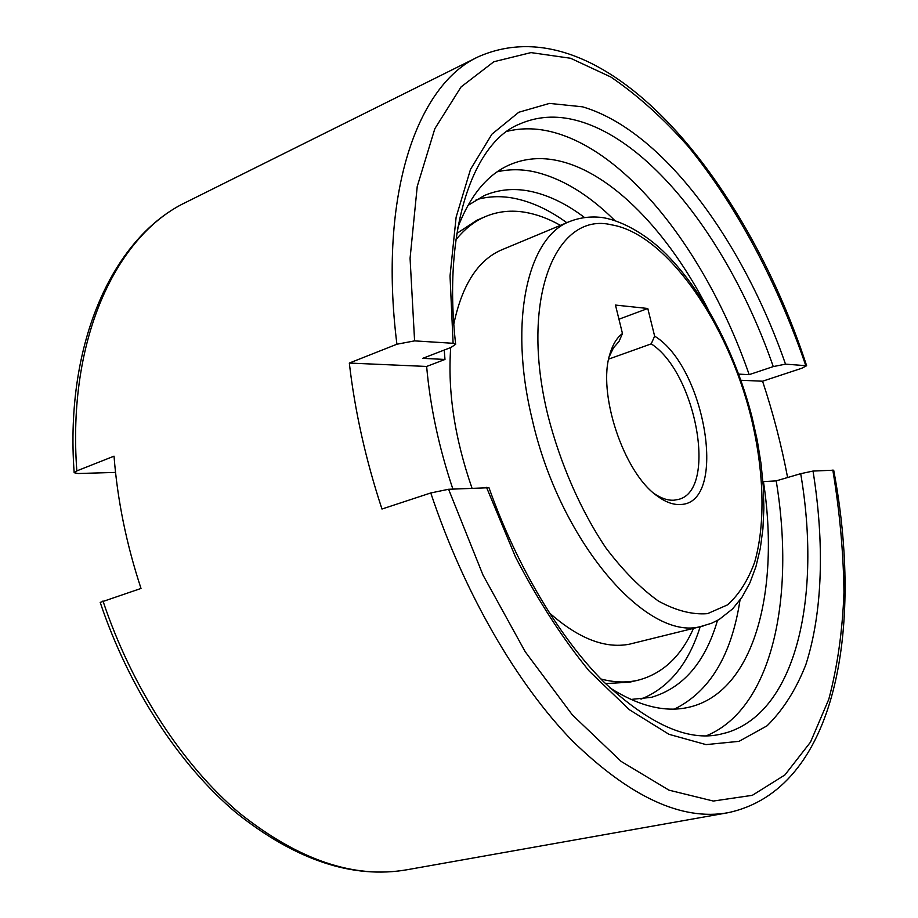 <?xml version="1.0" encoding="UTF-8"?>
<svg xmlns="http://www.w3.org/2000/svg" width="918" height="918" viewBox="0 0 918 918"><rect width="100%" height="100%" fill="white"/><g stroke="black" fill="none" stroke-linecap="round" stroke-linejoin="round"><path stroke-width="1.38" d="M569.963 221.399C528.057 236.488 508.17 320.554 532.061 418.723C559.705 542.056 647.27 641.969 700.927 626.466L711.576 623.253L719.161 619.489L732.61 608.886L742.042 597.159L749.903 582.85L755.962 566.532L760.288 548.448L762.915 528.86L763.891 507.998L763.248 486.15L761.022 463.567L757.293 440.525L752.094 417.311C735.811 353.809 704.06 292.222 666.181 254.137C645.136 233.069 619.168 219.379 600.372 217.314C589.849 216.315 579.706 217.681 569.963 221.399L501.997 249.719C478.244 259.76 462.19 284.488 453.836 323.905M450.704 347.566C447.582 391.401 454.685 438.242 471.99 488.101M549.171 612.673C578.156 638.4 604.882 648.911 629.358 644.207L703.498 625.892M560.439 225.369C548.757 218.771 537.168 214.445 525.681 212.391C511.372 209.889 497.866 211.312 485.163 216.682L476.924 220.24L456.854 233.39M605.478 683.6L629.61 682.177M485.163 216.682C474.273 221.376 464.519 229.087 455.913 239.816M600.9 678.999C614.142 682.487 626.512 682.889 638.01 680.215L638.171 680.181C662.589 673.732 681.03 656.473 693.492 628.382M507.011 131.354C521.24 127.843 536.055 127.981 551.454 131.79C629.346 151.172 708.317 256.489 749.18 374.647L773.254 366.592L785.51 364.148L806.624 365.731L801.701 368.29L762.571 381.211C773.105 413.031 781.447 445.138 787.61 477.521M584.445 217.463C566.154 203.601 547.839 194.823 529.514 191.139C513.483 188.018 498.359 189.521 484.142 195.626L467.859 205.517M630.93 699.447L651.413 697.336C683.244 687.88 705.265 662.245 717.486 620.442M566.819 222.718C549.021 209.774 531.201 201.593 513.369 198.162C500.436 195.763 488.02 196.303 476.132 199.78M609.862 687.823C638.71 706.114 664.873 712.632 688.328 707.376L691.506 706.608C755.296 689.429 779.841 588.886 763.443 481.606L762.927 481.755M444.232 350.056L444.978 359.454L426.64 366.454C430.186 406.685 438.93 447.559 452.872 489.053M707.881 308.953C668.637 232.518 612.26 172.791 558.523 160.799C541.069 156.875 524.648 158.263 509.26 164.965C487.286 174.718 470.154 195.523 457.864 227.389M614.67 220.4C588.289 194.214 561.334 177.989 533.828 171.712C521.16 169.061 508.939 169.096 497.166 171.827M618.95 319.212L647.787 308.482L654.637 336.137C705.609 366.993 728.203 503.431 680.617 504.487C673.284 505.003 665.412 502.112 656.99 495.812C623.471 472.541 596.964 392.261 610.045 353.602C612.811 344.33 616.953 337.64 622.461 333.532L618.996 341.496L613.453 347.876L609.219 356.735M654.465 493.792C661.453 498.463 668.006 500.597 674.122 500.195L678.448 499.415C717.773 490.396 696.108 372.616 651.229 343.871L608.68 359.11M800.703 473.677C821.289 594.462 797.501 710.83 727.01 732.564L720.332 734.251C687.915 741.744 648.98 724.222 603.551 681.684C559.9 637.964 517.19 567.163 488.973 487.722L448.592 489.271L430.771 492.955C464.164 593.235 517.063 684.002 572.511 740.987C630.161 797.088 681.948 821.002 727.871 812.74C836.918 789.721 863.505 627.35 833.682 470.2L813.027 471.06L800.703 473.677L776.203 480.871C795.309 596.574 772.864 708.248 706.527 735.731M115.53 472.414L78.133 473.516L74.163 472.713L76.837 470.888L114.027 456.166C117.447 500.149 126.443 544.248 141.016 588.449L100.2 602.415C129.048 688.5 179.446 765.084 236.293 812.878C295.653 860.12 352.501 879.088 406.823 869.782C354.268 879.042 298.419 860.097 239.288 812.958C182.648 765.05 131.963 687.8 102.977 600.992M430.771 492.955L381.968 509.031C365.766 459.872 354.876 411.218 349.322 363.058L396.909 344.227L414.592 340.876L453.102 343.298L455.661 344.296L451.002 347.44L422.739 358.341L444.978 359.454M776.203 480.871L763.443 481.606M740.895 380.259L762.571 381.211M738.68 374.119L749.18 374.647M426.64 366.454L349.322 363.058M654.637 336.137L651.229 343.871M622.461 333.532L615.473 305.074L647.787 308.482M674.523 709.063C709.74 691.656 731.566 655.326 740.011 600.085M640.982 699.137C668.843 687.938 688.569 663.794 700.193 626.719M611.663 224.853C555.964 211.06 519.106 298.706 547.943 415.51C560.37 463.969 580.773 510.511 605.708 547.656C622.909 570.422 640.454 588.208 658.355 601.026C675.935 610.665 692.333 614.865 707.537 613.649L727.584 604.847C739.059 594.497 748.09 580.233 754.699 562.045C765.773 523.076 764.005 470.464 751.016 417.024C727.985 323.423 666.789 234.113 611.663 224.853M773.254 366.592C732.082 247.412 653.513 140.741 576.504 120.407C556.078 115.014 536.904 116.322 518.968 124.32C475.065 141.946 442.155 225.082 455.661 344.296M76.837 470.888C66.934 338.283 116.781 234.756 186.4 202.086L478.301 56.778C417.392 84.651 378.09 194.1 396.909 344.227M448.592 489.271L482.994 575.058L525.222 651.746L572.327 714.881L621.211 761.47L668.992 790.168L713.297 801.047L752.335 795.321L784.947 774.918L810.502 742.123L828.782 699.298C837.457 666.629 842.517 630.999 843.963 592.408C843.47 552.751 839.752 511.969 832.821 470.073M805.717 365.41C777.477 283.031 736.833 206.08 688.316 146.593C663.45 118.502 637.643 95.311 610.883 77.032L570.571 58.259L530.994 52.601L493.85 61.735L461.077 86.923L434.845 128.692L417.231 186.457L410.071 258.325L414.592 340.876M486.54 487.366L515.549 557.123C538.143 600.682 562.711 638.676 589.241 671.104L629.461 709.775L669.004 734.32L705.999 744.613L739.024 741.342L767.035 725.828C783.065 710.05 795.998 689.682 805.832 664.712C822.861 611.732 824.548 542.986 813.027 471.06M785.51 364.148C742.593 240.424 662.44 130.322 582.551 106.821L549.515 103.401L518.796 112.248L491.933 134.166L470.521 169.337L456.131 217.13L450.027 275.974L453.102 343.298M406.823 869.782L727.871 812.74M806.624 365.731C745.565 178.276 602.564 2.077 478.301 56.778M74.163 472.713C64.478 340.98 114.314 236.201 186.4 202.086M629.438 682.223L638.171 680.181"/></g></svg>
